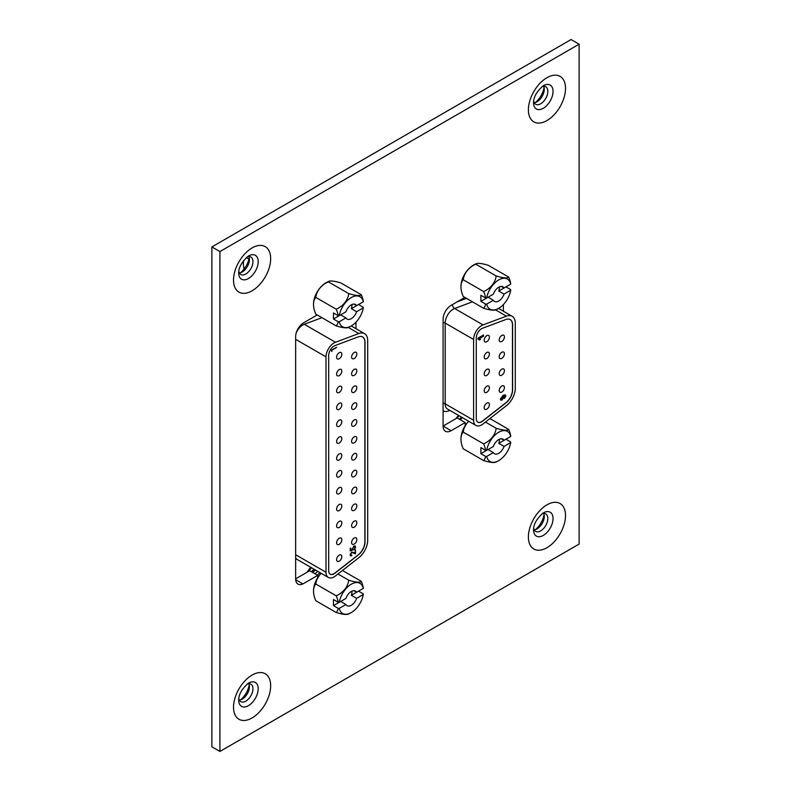 <?xml version="1.0" encoding="UTF-8"?>
<svg xmlns="http://www.w3.org/2000/svg" width="791" height="791" viewBox="0 0 791 791"><rect width="100%" height="100%" fill="white"/><g stroke="black" fill="none" stroke-linecap="round" stroke-linejoin="round"><path stroke-width="1.19" d="M534.182 102.672A10.095 5.824 120 0 0 537.129 101.703L537.129 101.703A10.095 5.824 120 0 0 544.267 89.343A10.095 5.824 120 0 0 543.635 86.308M542.023 86.644A10.095 5.824 -60 0 1 545.731 86.773A10.095 5.824 -60 0 1 547.817 91.39A10.095 5.824 -60 0 1 540.688 103.759A10.095 5.824 -60 0 1 535.636 104.254A10.095 5.824 -60 0 1 533.678 101.11M239.327 272.905A10.095 5.824 120 0 0 242.273 271.946L242.273 271.946A10.095 5.824 120 0 0 249.412 259.577A10.095 5.824 120 0 0 248.769 256.541M247.168 256.887A10.095 5.824 -60 0 1 250.876 257.006A10.095 5.824 -60 0 1 252.962 261.633A10.095 5.824 -60 0 1 245.823 273.993A10.095 5.824 -60 0 1 240.78 274.487A10.095 5.824 -60 0 1 238.813 271.343M534.182 529.812A10.095 5.824 120 0 0 537.129 528.843L537.129 528.843A10.095 5.824 120 0 0 544.267 516.483A10.095 5.824 120 0 0 543.635 513.448M542.023 513.794A10.095 5.824 -60 0 1 545.731 513.913A10.095 5.824 -60 0 1 547.817 518.54A10.095 5.824 -60 0 1 540.688 530.899A10.095 5.824 -60 0 1 535.636 531.394A10.095 5.824 -60 0 1 533.678 528.25M535.388 102.464A15.622 9.017 120 0 0 544.05 87.455M240.533 272.697A15.622 9.017 120 0 0 249.195 257.698M535.388 529.604A15.622 9.017 120 0 0 544.05 514.605M239.327 700.045A10.095 5.824 120 0 0 242.273 699.086L242.273 699.086A10.095 5.824 120 0 0 249.412 686.717A10.095 5.824 120 0 0 248.769 683.681M247.168 684.027A10.095 5.824 -60 0 1 250.876 684.156A10.095 5.824 -60 0 1 252.962 688.773A10.095 5.824 -60 0 1 245.823 701.133A10.095 5.824 -60 0 1 240.78 701.637A10.095 5.824 -60 0 1 238.813 698.483M240.533 699.837A15.622 9.017 120 0 0 249.195 684.838M464.861 297.416L451.117 305.356A11.371 6.565 120 0 0 443.079 319.277L443.079 426.062A11.371 6.565 120 0 0 445.432 431.273A11.371 6.565 120 0 0 451.117 430.709L465.197 422.582L465.197 425.667M503.392 311.239L503.392 304.545M317.231 314.947L303.695 322.758A11.371 6.565 120 0 0 295.646 336.689L295.646 578.883A11.371 6.565 120 0 0 298.009 584.094A11.371 6.565 120 0 0 302.933 583.926L317.764 575.364L317.764 577.598M355.96 328.71L355.96 322.184M579.121 44.197L219.928 251.568L219.928 751.45L579.121 544.07L579.121 44.197L571.072 39.55L211.879 246.93L219.928 251.568M219.928 751.45L211.879 746.803L211.879 246.93M465.197 422.582L457.149 417.945L443.079 426.062L451.117 430.709M317.764 575.364L309.726 570.716L295.646 578.844M295.686 579.744L302.933 583.926M310.814 567.335A17.718 10.234 120 0 0 307.126 572.219M354.22 358.511A3.698 2.136 120 0 0 356.632 355.258A3.698 2.136 120 0 0 356.069 352.292A3.698 2.136 120 0 0 354.22 352.479A3.698 2.136 120 0 0 351.807 355.732A3.698 2.136 120 0 0 352.371 358.699A3.698 2.136 120 0 0 354.22 358.511M354.22 375.379A3.698 2.136 120 0 0 356.632 372.126A3.698 2.136 120 0 0 356.069 369.16A3.698 2.136 120 0 0 354.22 369.348A3.698 2.136 120 0 0 351.807 372.601A3.698 2.136 120 0 0 352.371 375.567A3.698 2.136 120 0 0 354.22 375.379M354.22 392.247A3.698 2.136 120 0 0 356.632 388.994A3.698 2.136 120 0 0 356.069 386.028A3.698 2.136 120 0 0 354.22 386.216A3.698 2.136 120 0 0 351.807 389.469A3.698 2.136 120 0 0 352.371 392.435A3.698 2.136 120 0 0 354.22 392.247M354.22 409.115A3.698 2.136 120 0 0 356.632 405.862A3.698 2.136 120 0 0 356.069 402.896A3.698 2.136 120 0 0 354.22 403.084A3.698 2.136 120 0 0 351.807 406.337A3.698 2.136 120 0 0 352.371 409.303A3.698 2.136 120 0 0 354.22 409.115M354.22 425.983A3.698 2.136 120 0 0 356.632 422.73A3.698 2.136 120 0 0 356.069 419.764A3.698 2.136 120 0 0 354.22 419.952A3.698 2.136 120 0 0 351.807 423.205A3.698 2.136 120 0 0 352.371 426.171A3.698 2.136 120 0 0 354.22 425.983M354.22 442.861A3.698 2.136 120 0 0 356.632 439.598A3.698 2.136 120 0 0 356.069 436.642A3.698 2.136 120 0 0 354.22 436.82A3.698 2.136 120 0 0 351.807 440.073A3.698 2.136 120 0 0 352.371 443.039A3.698 2.136 120 0 0 354.22 442.861M354.22 459.729A3.698 2.136 120 0 0 356.632 456.466A3.698 2.136 120 0 0 356.069 453.51A3.698 2.136 120 0 0 354.22 453.688A3.698 2.136 120 0 0 351.807 456.951A3.698 2.136 120 0 0 352.371 459.907A3.698 2.136 120 0 0 354.22 459.729M354.22 476.597A3.698 2.136 120 0 0 356.632 473.334A3.698 2.136 120 0 0 356.069 470.378A3.698 2.136 120 0 0 354.22 470.556A3.698 2.136 120 0 0 351.807 473.819A3.698 2.136 120 0 0 352.371 476.775A3.698 2.136 120 0 0 354.22 476.597M354.22 493.465A3.698 2.136 120 0 0 356.632 490.202A3.698 2.136 120 0 0 356.069 487.246A3.698 2.136 120 0 0 354.22 487.424A3.698 2.136 120 0 0 351.807 490.687A3.698 2.136 120 0 0 352.371 493.643A3.698 2.136 120 0 0 354.22 493.465M354.22 510.333A3.698 2.136 120 0 0 356.632 507.071A3.698 2.136 120 0 0 356.069 504.114A3.698 2.136 120 0 0 354.22 504.292A3.698 2.136 120 0 0 351.807 507.555A3.698 2.136 120 0 0 352.371 510.511A3.698 2.136 120 0 0 354.22 510.333M354.22 527.202A3.698 2.136 120 0 0 356.632 523.949A3.698 2.136 120 0 0 356.069 520.982A3.698 2.136 120 0 0 354.22 521.17A3.698 2.136 120 0 0 351.807 524.423A3.698 2.136 120 0 0 352.371 527.379A3.698 2.136 120 0 0 354.22 527.202M339.21 358.748A3.698 2.136 120 0 0 341.623 355.485A3.698 2.136 120 0 0 341.059 352.529A3.698 2.136 120 0 0 339.21 352.707A3.698 2.136 120 0 0 336.798 355.96A3.698 2.136 120 0 0 337.361 358.926A3.698 2.136 120 0 0 339.21 358.748M339.21 375.616A3.698 2.136 120 0 0 341.623 372.353A3.698 2.136 120 0 0 341.059 369.397A3.698 2.136 120 0 0 339.21 369.575A3.698 2.136 120 0 0 336.798 372.838A3.698 2.136 120 0 0 337.361 375.794A3.698 2.136 120 0 0 339.21 375.616M339.21 392.484A3.698 2.136 120 0 0 341.623 389.221A3.698 2.136 120 0 0 341.059 386.265A3.698 2.136 120 0 0 339.21 386.443A3.698 2.136 120 0 0 336.798 389.706A3.698 2.136 120 0 0 337.361 392.662A3.698 2.136 120 0 0 339.21 392.484M339.21 409.352A3.698 2.136 120 0 0 341.623 406.09A3.698 2.136 120 0 0 341.059 403.133A3.698 2.136 120 0 0 339.21 403.311A3.698 2.136 120 0 0 336.798 406.574A3.698 2.136 120 0 0 337.361 409.53A3.698 2.136 120 0 0 339.21 409.352M339.21 426.22A3.698 2.136 120 0 0 341.623 422.958A3.698 2.136 120 0 0 341.059 420.001A3.698 2.136 120 0 0 339.21 420.179A3.698 2.136 120 0 0 336.798 423.442A3.698 2.136 120 0 0 337.361 426.398A3.698 2.136 120 0 0 339.21 426.22M339.21 443.089A3.698 2.136 120 0 0 341.623 439.836A3.698 2.136 120 0 0 341.059 436.869A3.698 2.136 120 0 0 339.21 437.057A3.698 2.136 120 0 0 336.798 440.31A3.698 2.136 120 0 0 337.361 443.267A3.698 2.136 120 0 0 339.21 443.089M339.21 459.957A3.698 2.136 120 0 0 341.623 456.704A3.698 2.136 120 0 0 341.059 453.737A3.698 2.136 120 0 0 339.21 453.925A3.698 2.136 120 0 0 336.798 457.178A3.698 2.136 120 0 0 337.361 460.144A3.698 2.136 120 0 0 339.21 459.957M339.21 476.825A3.698 2.136 120 0 0 341.623 473.572A3.698 2.136 120 0 0 341.059 470.605A3.698 2.136 120 0 0 339.21 470.793A3.698 2.136 120 0 0 336.798 474.046A3.698 2.136 120 0 0 337.361 477.013A3.698 2.136 120 0 0 339.21 476.825M339.21 493.693A3.698 2.136 120 0 0 341.623 490.44A3.698 2.136 120 0 0 341.059 487.474A3.698 2.136 120 0 0 339.21 487.661A3.698 2.136 120 0 0 336.798 490.914A3.698 2.136 120 0 0 337.361 493.881A3.698 2.136 120 0 0 339.21 493.693M339.21 510.561A3.698 2.136 120 0 0 341.623 507.308A3.698 2.136 120 0 0 341.059 504.342A3.698 2.136 120 0 0 339.21 504.529A3.698 2.136 120 0 0 336.798 507.782A3.698 2.136 120 0 0 337.361 510.749A3.698 2.136 120 0 0 339.21 510.561M339.21 527.429A3.698 2.136 120 0 0 341.623 524.176A3.698 2.136 120 0 0 341.059 521.21A3.698 2.136 120 0 0 339.21 521.398A3.698 2.136 120 0 0 336.798 524.651A3.698 2.136 120 0 0 337.361 527.617A3.698 2.136 120 0 0 339.21 527.429M339.21 544.307A3.698 2.136 120 0 0 341.623 541.044A3.698 2.136 120 0 0 341.059 538.088A3.698 2.136 120 0 0 339.21 538.266A3.698 2.136 120 0 0 336.798 541.528A3.698 2.136 120 0 0 337.361 544.485A3.698 2.136 120 0 0 339.21 544.307M354.22 544.07A3.698 2.136 120 0 0 356.632 540.817A3.698 2.136 120 0 0 356.069 537.85A3.698 2.136 120 0 0 354.22 538.038A3.698 2.136 120 0 0 351.807 541.291A3.698 2.136 120 0 0 352.371 544.257A3.698 2.136 120 0 0 354.22 544.07M339.21 561.175A3.698 2.136 120 0 0 341.623 557.912A3.698 2.136 120 0 0 341.059 554.956A3.698 2.136 120 0 0 339.21 555.134A3.698 2.136 120 0 0 336.798 558.397A3.698 2.136 120 0 0 337.361 561.353A3.698 2.136 120 0 0 339.21 561.175M330.193 574.147A7.584 4.38 120 0 0 333.911 573.732A7.584 4.38 120 0 0 334.85 573.099L358.234 554.837A11.371 6.565 120 0 0 364.878 541.855L364.878 342.078A11.371 6.565 120 0 0 362.585 336.907M328.69 570.716A7.584 4.38 120 0 0 330.262 574.187A7.584 4.38 120 0 0 334.049 573.811A7.584 4.38 120 0 0 334.979 573.178L358.363 554.916A11.371 6.565 120 0 0 365.007 541.934L365.007 342.157A11.371 6.565 120 0 0 362.654 336.946A11.371 6.565 120 0 0 358.363 336.847L334.979 345.588A7.584 4.38 120 0 0 328.69 355.317L328.69 570.716M334.049 576.906A11.371 6.565 120 0 0 335.443 575.957L358.827 557.695A15.167 8.75 120 0 0 367.686 540.391L367.686 340.605A15.167 8.75 120 0 0 364.552 333.664A15.167 8.75 120 0 0 358.827 333.525L335.443 342.266A11.371 6.565 120 0 0 326.011 356.86L326.011 572.259A11.371 6.565 120 0 0 328.364 577.47A11.371 6.565 120 0 0 334.049 576.906M296.259 332.803A11.371 6.565 -60 0 1 304.288 324.28L321.957 317.675M328.364 577.47L297.198 559.474A11.371 6.565 -60 0 1 295.646 557.853M351.688 552.543L350.621 554.481L351.837 555.737L350.561 555.875L350.077 554.768L351.649 552.019L354.951 552.869L355.495 549.715L355.495 553.858L351.422 552.385L350.354 554.323L351.837 555.193M331.834 350.542L331.834 351.481L331.291 350.304L336.6 347.249L331.567 350.383L331.834 351.481M352.855 549.992L350.215 550.892L350.215 548.39L350.759 548.074L350.759 550.15L352.143 549.676L353.765 546.106L355.129 545.938L355.624 547.154L354.141 549.874L355.09 547.441L353.745 546.66L352.578 548.806L352.855 549.992L350.215 550.645M355.09 547.441L353.478 546.512L352.578 548.806M336.323 347.635L331.567 350.383M350.354 554.323L351.57 555.035L350.354 554.323M351.57 555.589L350.433 555.786M355.228 549.874L355.495 553.858M355.228 553.71L353.31 552.761M353.043 552.602L351.422 552.385M350.482 548.232L350.759 550.15M354.981 545.879L355.624 547.154M355.357 547.006L353.874 549.725M354.823 547.283L353.478 546.512L354.823 547.283M352.311 548.647L352.588 549.834M338.222 602.277A24.748 14.287 0 0 0 339.27 602.277A17.382 10.036 -60 0 1 351.273 584.203A17.382 10.036 -60 0 1 363.277 588.415A24.748 14.287 0 0 0 363.287 587.812A17.669 10.204 60 0 0 361.26 581.336A17.669 3.737 21.2 0 1 348.722 580.208A17.669 13.931 -35.1 0 1 336.195 595.801A17.669 10.204 -120 0 1 338.222 602.277L333.466 599.538L333.466 605.629L340.644 601.476L345.924 604.522A8.434 4.875 120 0 0 347.051 605.698A8.434 4.875 120 0 0 356.622 598.352L351.342 595.307A8.434 4.875 120 0 0 351.955 591.905A8.434 4.875 120 0 0 351.926 591.174M351.342 595.307L358.531 591.154L363.287 593.903A24.748 14.287 180 0 1 363.277 594.506A17.382 10.036 -60 0 1 351.718 612.313A17.382 10.036 -60 0 1 351.273 612.58A17.382 10.036 -60 0 1 339.27 608.368L345.924 604.522M356.622 598.352L363.277 594.506M339.27 608.368A24.748 14.287 180 0 1 338.222 608.378A17.669 10.204 -120 0 1 336.195 612.511L315.817 600.745A17.669 10.204 -120 0 1 313.513 591.104A17.669 10.204 -120 0 1 315.817 584.045L336.195 595.801M351.718 612.313A25.025 25.025 0 0 1 348.06 614.182A17.669 3.737 -158.8 0 1 336.195 612.511M363.277 588.415L356.622 592.261A8.434 4.875 120 0 0 355.485 591.085A8.434 4.875 120 0 0 345.924 598.431L339.27 602.277M333.466 605.629L338.222 608.378M361.26 581.336L342.463 570.479M348.722 580.208L337.955 573.999M321.186 573.327A17.669 13.931 -35.1 0 0 315.817 584.045M313.513 590.689A17.382 10.036 -60 0 1 313.523 590.264A17.382 10.036 -60 0 1 321.116 573.287M353.913 590.689L356.622 592.261M356.622 305.642A8.434 4.875 120 0 0 355.485 304.466A8.434 4.875 120 0 0 345.924 311.812L339.27 315.658A17.382 10.036 -60 0 1 351.273 297.584A17.382 10.036 -60 0 1 363.277 301.796L356.622 305.642L353.913 304.07M351.342 308.688L358.531 304.535L363.287 307.284A24.748 14.287 180 0 1 363.277 307.887A17.382 10.036 -60 0 1 351.718 325.694A17.382 10.036 -60 0 1 351.273 325.961A17.382 10.036 -60 0 1 339.27 321.749L345.924 317.903A8.434 4.875 120 0 0 347.051 319.08A8.434 4.875 120 0 0 356.622 311.733L351.342 308.688A8.434 4.875 120 0 0 351.955 305.286A8.434 4.875 120 0 0 351.926 304.555M338.222 321.759L333.466 319.01L333.466 312.92L338.222 315.658A17.669 10.204 -120 0 0 336.195 309.182A17.669 13.931 -35.1 0 0 348.722 293.59A17.669 3.737 21.2 0 0 361.26 294.717L340.881 282.951A17.669 3.737 21.2 0 0 329.016 281.28A17.669 3.737 21.2 0 0 328.354 281.833A17.669 13.931 -35.1 0 0 315.817 297.426A17.669 10.204 -120 0 0 313.513 304.486A17.669 10.204 -120 0 0 315.817 314.136L336.195 325.892A17.669 10.204 -120 0 0 338.222 321.759A24.748 14.287 180 0 0 339.27 321.749M313.513 304.07A17.382 10.036 -60 0 1 313.523 303.645A17.382 10.036 -60 0 1 325.358 283.148A17.382 10.036 -60 0 1 325.803 282.881M338.222 315.658A24.748 14.287 0 0 0 339.27 315.658M363.277 301.796A24.748 14.287 0 0 0 363.287 301.193A17.669 10.204 60 0 0 361.26 294.717M356.622 311.733L363.277 307.887M351.718 325.694A25.025 25.025 0 0 1 348.06 327.563A17.669 3.737 -158.8 0 1 336.195 325.892M348.722 293.59L328.354 281.833M336.195 309.182L315.817 297.426M333.466 319.01L340.644 314.858L345.924 317.903M312.84 572.516A10.026 5.784 -60 0 1 315.579 570.093M315.115 573.831A10.026 5.784 -60 0 1 317.863 571.409M317.389 575.146A10.026 5.784 -60 0 1 320.137 572.724M246.278 257.639L248.908 259.161M243.974 269.187L243.282 263.897L243.658 260.555M243.569 260.674A17.718 10.234 120 0 0 243.282 263.897M458.572 415.423A17.718 10.234 120 0 0 455.952 418.637M501.81 341.445A3.698 2.136 120 0 0 504.223 338.192A3.698 2.136 120 0 0 503.659 335.226A3.698 2.136 120 0 0 501.81 335.414A3.698 2.136 120 0 0 499.398 338.667A3.698 2.136 120 0 0 499.961 341.633A3.698 2.136 120 0 0 501.81 341.445M501.81 358.313A3.698 2.136 120 0 0 504.223 355.06A3.698 2.136 120 0 0 503.659 352.094A3.698 2.136 120 0 0 501.81 352.282A3.698 2.136 120 0 0 499.398 355.535A3.698 2.136 120 0 0 499.961 358.501A3.698 2.136 120 0 0 501.81 358.313M501.81 375.181A3.698 2.136 120 0 0 504.223 371.928A3.698 2.136 120 0 0 503.659 368.972A3.698 2.136 120 0 0 501.81 369.15A3.698 2.136 120 0 0 499.398 372.403A3.698 2.136 120 0 0 499.961 375.369A3.698 2.136 120 0 0 501.81 375.181M486.801 341.682A3.698 2.136 120 0 0 489.214 338.419A3.698 2.136 120 0 0 488.65 335.463A3.698 2.136 120 0 0 486.801 335.641A3.698 2.136 120 0 0 484.389 338.904A3.698 2.136 120 0 0 484.952 341.86A3.698 2.136 120 0 0 486.801 341.682M486.801 358.55A3.698 2.136 120 0 0 489.214 355.288A3.698 2.136 120 0 0 488.65 352.331A3.698 2.136 120 0 0 486.801 352.509A3.698 2.136 120 0 0 484.389 355.772A3.698 2.136 120 0 0 484.952 358.728A3.698 2.136 120 0 0 486.801 358.55M486.801 375.418A3.698 2.136 120 0 0 489.214 372.166A3.698 2.136 120 0 0 488.65 369.199A3.698 2.136 120 0 0 486.801 369.387A3.698 2.136 120 0 0 484.389 372.64A3.698 2.136 120 0 0 484.952 375.596A3.698 2.136 120 0 0 486.801 375.418M486.801 392.287A3.698 2.136 120 0 0 489.214 389.034A3.698 2.136 120 0 0 488.65 386.067A3.698 2.136 120 0 0 486.801 386.255A3.698 2.136 120 0 0 484.389 389.508A3.698 2.136 120 0 0 484.952 392.474A3.698 2.136 120 0 0 486.801 392.287M501.81 392.059A3.698 2.136 120 0 0 504.223 388.796A3.698 2.136 120 0 0 503.659 385.84A3.698 2.136 120 0 0 501.81 386.018A3.698 2.136 120 0 0 499.398 389.281A3.698 2.136 120 0 0 499.961 392.237A3.698 2.136 120 0 0 501.81 392.059M486.801 409.155A3.698 2.136 120 0 0 489.214 405.902A3.698 2.136 120 0 0 488.65 402.935A3.698 2.136 120 0 0 486.801 403.123A3.698 2.136 120 0 0 484.389 406.376A3.698 2.136 120 0 0 484.952 409.343A3.698 2.136 120 0 0 486.801 409.155M449.871 410.4A15.167 8.75 -60 0 1 443.079 410.845M477.784 422.127A7.584 4.38 120 0 0 481.511 421.712A7.584 4.38 120 0 0 482.441 421.089L505.825 402.827A11.371 6.565 120 0 0 512.469 389.844L512.469 324.705A11.371 6.565 120 0 0 510.175 319.534M476.281 418.696A7.584 4.38 120 0 0 477.853 422.167A7.584 4.38 120 0 0 481.64 421.791A7.584 4.38 120 0 0 482.569 421.158L505.953 402.896A11.371 6.565 120 0 0 512.598 389.923L512.598 324.785A11.371 6.565 120 0 0 510.244 319.574A11.371 6.565 120 0 0 505.953 319.475L482.569 328.216A7.584 4.38 120 0 0 476.281 337.945L476.281 418.696M481.64 424.886A11.371 6.565 120 0 0 483.034 423.946L506.418 405.684A15.167 8.75 120 0 0 515.287 388.371L515.287 323.232A15.167 8.75 120 0 0 512.143 316.291A15.167 8.75 120 0 0 506.418 316.153L483.034 324.893A11.371 6.565 120 0 0 473.601 339.487L473.601 420.248A11.371 6.565 120 0 0 475.955 425.449A11.371 6.565 120 0 0 481.64 424.886M483.252 335.127L483.252 336.027L479.395 338.251L480.533 339.428L479.484 340.031L478.1 339.072L478.1 338.103L483.519 334.969L483.519 336.175L479.722 338.439M478.1 338.904L478.792 339.181L478.1 339.072M504.935 396.331L503.373 396.291L503.818 397.181L502.107 399.999L500.822 400.187L500.347 399.06L503.056 395.362L505.33 394.818L505.835 395.984L504.421 398.506L504.589 395.886M504.668 396.172L503.106 396.133L503.818 397.181L502.107 399.999M457.238 301.826L466.492 298.365M479.395 338.251L480.533 339.428M480.266 339.27L479.376 339.784M479.217 339.873L477.833 338.914M505.192 394.758L505.835 395.984M505.568 395.826L504.154 398.357M503.106 396.133L503.551 397.023M501.84 399.851L500.693 400.088M502.918 397.478L501.87 396.944L502.651 397.329L501.87 396.944L500.98 398.357L502.067 398.822L502.918 397.478L502.137 397.102L501.247 398.506L502.067 398.822M485.644 298.019A24.748 14.287 -0 0 0 486.692 298.019A17.382 10.036 -60 0 1 498.696 279.945A17.382 10.036 -60 0 1 510.699 284.157A24.748 14.287 -0 0 0 510.709 283.554A17.669 10.204 60 0 0 508.682 277.068A17.669 3.737 21.2 0 1 496.155 275.95A17.669 13.931 -35.1 0 1 483.617 291.543A17.669 10.204 -120 0 1 485.644 298.019L480.888 295.27L480.888 301.371L488.077 297.218L493.357 300.264A8.434 4.875 120 0 0 494.484 301.44A8.434 4.875 120 0 0 504.045 294.094L498.775 291.039A8.434 4.875 120 0 0 499.388 287.637A8.434 4.875 120 0 0 499.348 286.906M508.682 277.068L488.314 265.311A17.669 3.737 21.2 0 0 476.449 263.64A17.669 3.737 21.2 0 0 475.786 264.194A17.669 13.931 -35.1 0 0 463.249 279.777A17.669 10.204 -120 0 0 460.945 286.846A17.669 10.204 -120 0 0 463.249 296.487L483.617 308.253A17.669 10.204 -120 0 0 485.644 304.11A24.748 14.287 180 0 0 486.692 304.11L493.357 300.264M498.775 291.039L505.953 286.896L510.709 289.644A24.748 14.287 180 0 1 510.699 290.248A17.382 10.036 -60 0 1 499.151 308.055A17.382 10.036 -60 0 1 498.696 308.322A17.382 10.036 -60 0 1 486.692 304.11M504.045 294.094L510.699 290.248M499.151 308.055A25.025 25.025 0 0 1 495.492 309.924A17.669 3.737 -158.8 0 1 483.617 308.253M510.699 284.157L504.045 287.993A8.434 4.875 120 0 0 502.918 286.826A8.434 4.875 120 0 0 493.357 294.173L486.692 298.019M480.888 301.371L485.644 304.11M483.617 291.543L463.249 279.777M496.155 275.95L475.786 264.194M460.945 286.431A17.382 10.036 -60 0 1 460.955 285.996A17.382 10.036 -60 0 1 472.781 265.509A17.382 10.036 -60 0 1 473.236 265.242M501.336 286.431L504.045 287.993M485.644 450.346A24.748 14.287 -0 0 0 486.692 450.336A17.382 10.036 -60 0 1 498.696 432.262A17.382 10.036 -60 0 1 510.699 436.484A24.748 14.287 -0 0 0 510.709 435.871A17.669 10.204 60 0 0 508.682 429.394A17.669 3.737 21.2 0 1 496.155 428.277A17.669 13.931 -35.1 0 1 483.617 443.87A17.669 10.204 -120 0 1 485.644 450.346L480.888 447.597L480.888 453.688L488.077 449.545L493.357 452.59A8.434 4.875 120 0 0 494.484 453.757A8.434 4.875 120 0 0 504.045 446.411L498.775 443.365A8.434 4.875 120 0 0 499.388 439.964A8.434 4.875 120 0 0 499.348 439.232M498.775 443.365L505.953 439.223L510.709 441.971A24.748 14.287 180 0 1 510.699 442.574A17.382 10.036 -60 0 1 499.151 460.382A17.382 10.036 -60 0 1 498.696 460.649A17.382 10.036 -60 0 1 486.692 456.437L493.357 452.59M504.045 446.411L510.699 442.574M486.692 456.437A24.748 14.287 180 0 1 485.644 456.437A17.669 10.204 -120 0 1 483.617 460.58L463.249 448.813A17.669 10.204 -120 0 1 460.945 439.173A17.669 10.204 -120 0 1 463.249 432.104L483.617 443.87M499.151 460.382A25.025 25.025 0 0 1 495.492 462.251A17.669 3.737 -158.8 0 1 483.617 460.58M510.699 436.484L504.045 440.32A8.434 4.875 120 0 0 502.918 439.153A8.434 4.875 120 0 0 493.357 446.5L486.692 450.336M480.888 453.688L485.644 456.437M508.682 429.394L489.926 418.568M496.155 428.277L485.427 422.078M468.727 421.277A17.669 13.931 -35.1 0 0 463.249 432.104M460.945 438.758A17.382 10.036 -60 0 1 460.955 438.323A17.382 10.036 -60 0 1 468.648 421.237M501.336 438.758L504.045 440.32M543.298 85.764L543.298 85.764A13.793 7.959 -60 0 1 553.047 91.39A13.793 7.959 -60 0 1 543.298 108.288A13.793 7.959 -60 0 1 533.549 102.652C533.529 97.066 536.782 91.44 543.298 85.764M546.947 77.696A26.251 15.158 120 0 0 528.388 109.85A26.251 15.158 120 0 0 546.947 120.568A26.251 15.158 120 0 0 565.516 88.414A26.251 15.158 120 0 0 546.947 77.696M248.443 255.997L248.443 255.997A13.793 7.959 -60 0 1 258.192 261.633A13.793 7.959 -60 0 1 248.443 278.521A13.793 7.959 -60 0 1 238.684 272.895C238.674 267.299 241.927 261.673 248.443 255.997M252.092 247.929A26.251 15.158 120 0 0 233.523 280.083A26.251 15.158 120 0 0 252.092 290.801A26.251 15.158 120 0 0 270.66 258.647A26.251 15.158 120 0 0 252.092 247.929M543.298 512.904L543.298 512.904A13.793 7.959 -60 0 1 553.047 518.54A13.793 7.959 -60 0 1 543.298 535.428A13.793 7.959 -60 0 1 533.549 529.802C533.529 524.206 536.782 518.58 543.298 512.904M546.947 504.836A26.251 15.158 120 0 0 528.388 536.99A26.251 15.158 120 0 0 546.947 547.708A26.251 15.158 120 0 0 565.516 515.554A26.251 15.158 120 0 0 546.947 504.836M248.443 683.137L248.443 683.137A13.793 7.959 -60 0 1 258.192 688.773A13.793 7.959 -60 0 1 248.443 705.661A13.793 7.959 -60 0 1 238.684 700.035C238.674 694.449 241.927 688.813 248.443 683.137M252.092 675.069A26.251 15.158 120 0 0 233.523 707.233A26.251 15.158 120 0 0 252.092 717.951A26.251 15.158 120 0 0 270.66 685.787A26.251 15.158 120 0 0 252.092 675.069M308.727 571.29A17.718 10.234 -60 0 1 311.545 567.76M313.918 569.134A15.83 9.136 120 0 0 311.605 571.814M312.089 572.091A14.881 8.592 -60 0 1 314.442 569.431M326.011 356.86L295.646 339.339M335.443 342.266L304.288 324.28M326.011 572.259L295.646 554.738M358.827 333.525L348.317 327.454M457.168 417.955A17.718 10.234 -60 0 1 459.087 415.71M461.46 417.084A15.83 9.136 120 0 0 459.492 419.289M459.976 419.576A14.881 8.592 -60 0 1 461.993 417.391M483.034 324.893L454.627 308.49A11.371 6.565 120 0 0 445.185 323.084L445.185 403.845A3.787 2.185 -0 0 0 443.079 403.222M473.601 420.248L445.185 403.845A11.371 6.565 120 0 0 447.538 409.046L475.955 425.449M473.601 339.487L445.185 323.084A3.787 2.185 180 0 0 443.079 322.471M506.418 316.153L495.571 309.894M472.474 301.816L454.627 308.49A3.787 2.531 -110.5 0 1 452.383 304.624M312.405 572.269L314.818 569.649M364.552 333.664L351.244 325.981M313.523 590.264A25.025 25.025 0 0 0 313.513 591.104M329.016 281.28A25.025 25.025 0 0 0 325.358 283.148M313.523 303.645A25.025 25.025 0 0 0 313.513 304.486M460.303 419.754L462.369 417.608M512.143 316.291L498.528 308.431M476.449 263.64A25.025 25.025 0 0 0 472.781 265.509M460.955 285.996A25.025 25.025 0 0 0 460.945 286.846M460.955 438.323A25.025 25.025 0 0 0 460.945 439.173"/></g></svg>
